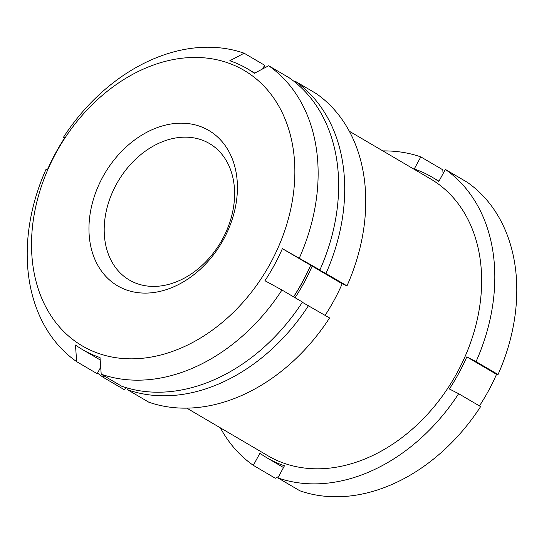 <?xml version="1.0" encoding="UTF-8"?>
<svg xmlns="http://www.w3.org/2000/svg" width="544" height="544" viewBox="0 0 544 544"><rect width="100%" height="100%" fill="white"/><g stroke="black" fill="none" stroke-linecap="round" stroke-linejoin="round"><path stroke-width="0.82" d="M310.638 265.248L319.892 269.974L282.37 248.656L310.638 265.248A162.819 122.794 120.4 0 1 293.549 296.82M294.583 81.824L295.236 81.26L316.275 93.609A176.569 133.164 120.4 0 1 346.984 285.872L342.183 283.764A162.819 122.794 -59.6 0 1 341.612 285.063A162.819 122.794 -59.6 0 1 325.101 315.33M302.328 302.28L329.569 317.948A176.569 133.164 120.4 0 1 148.743 402.166L127.704 389.817L127.935 388.185M103.414 375.489L103.156 377.284L124.195 389.626L126.398 387.743M282.37 248.656A162.819 122.794 120.4 0 1 264.955 280.738L281.962 290.013A176.514 133.117 120.4 0 1 101.204 374.197L100.021 357.551A162.819 122.794 120.4 0 1 82.504 349.581A162.819 122.794 120.4 0 1 75.473 345.018L76.663 361.658L97.172 373.701L100.708 367.193M443.068 173.652L442.789 169.789L420.811 156.896L414.242 168.994A162.819 122.794 -59.6 0 1 431.759 176.963A162.819 122.794 -59.6 0 1 438.79 181.533L445.359 169.429A176.514 133.124 120.4 0 1 476.061 361.624L466.8 356.891L496.536 374.34L498.039 374.517A176.514 133.124 120.4 0 0 467.337 182.328L445.359 169.429M479.448 405.912A162.819 122.794 -59.6 0 0 495.958 375.639A162.819 122.794 -59.6 0 0 496.536 374.34M466.8 356.891A162.819 122.794 -59.6 0 1 449.385 388.974L458.64 393.706L480.617 406.599A176.514 133.124 120.4 0 1 299.853 490.783L277.882 477.89L284.451 465.786A162.819 122.794 -59.6 0 1 266.934 457.817A162.819 122.794 -59.6 0 1 259.903 453.254L253.334 465.351L275.312 478.251L278.637 476.496M101.204 374.197L121.72 386.233A176.514 133.117 120.4 0 0 302.471 302.056L281.962 290.013M76.663 361.658A176.514 133.117 120.4 0 1 45.961 169.476L47.464 169.653A162.819 122.794 120.4 0 1 64.886 137.571L63.383 137.394L64.552 138.081M458.64 393.706A176.514 133.124 120.4 0 1 277.882 477.89M253.334 465.351A176.514 133.124 120.4 0 1 220.361 427.836M382.874 150.919A176.514 133.124 120.4 0 1 420.811 156.896M349.309 131.226L430.603 178.935A160.541 121.074 120.4 0 1 453.764 378.672A160.541 121.074 120.4 0 1 268.09 455.852L186.796 408.136M476.061 361.624L498.039 374.517M308.53 305.606A176.569 133.164 120.4 0 1 127.704 389.817M103.156 377.284A176.569 133.164 120.4 0 1 97.526 373.048M263.908 66.613A176.569 133.164 120.4 0 1 265.941 67.198M310.712 265.282A161.357 121.686 120.4 0 1 293.631 296.868M295.236 81.26A176.569 133.164 120.4 0 1 325.944 273.523L312.154 266.138A162.819 122.794 120.4 0 1 295.072 297.711M325.944 273.523L346.984 285.872M63.383 137.394A176.514 133.117 120.4 0 1 244.134 53.21L264.649 65.253L262.65 68.925M239.394 67.789A159.773 120.496 120.4 0 1 218.09 325.822A159.773 120.496 120.4 0 1 32.089 230.819A159.773 120.496 120.4 0 1 239.394 67.789M244.134 53.21L229.813 60.758A162.819 122.794 120.4 0 1 242.576 66.123A162.819 122.794 120.4 0 1 247.33 68.728A162.819 122.794 120.4 0 1 254.361 73.297L268.682 65.749A176.514 133.117 120.4 0 1 299.377 257.938M268.682 65.749L289.19 77.785A176.514 133.117 120.4 0 1 319.892 269.974M207.135 142.276A79.125 59.67 120.4 0 1 209.447 143.541A79.125 59.67 120.4 0 1 220.864 241.985A79.125 59.67 120.4 0 1 129.35 280.024A79.125 59.67 120.4 0 1 117.062 183.097A79.125 59.67 120.4 0 1 207.135 142.276M206.156 129.01A90.08 67.932 120.4 0 1 194.14 274.489A90.08 67.932 120.4 0 1 89.277 220.925A90.08 67.932 120.4 0 1 206.156 129.01M312.154 266.138L342.183 283.764M254.755 73.086L247.33 68.728M100.191 359.958L82.504 349.581M438.967 181.2L431.759 176.963M283.499 467.541L266.934 457.817"/></g></svg>
